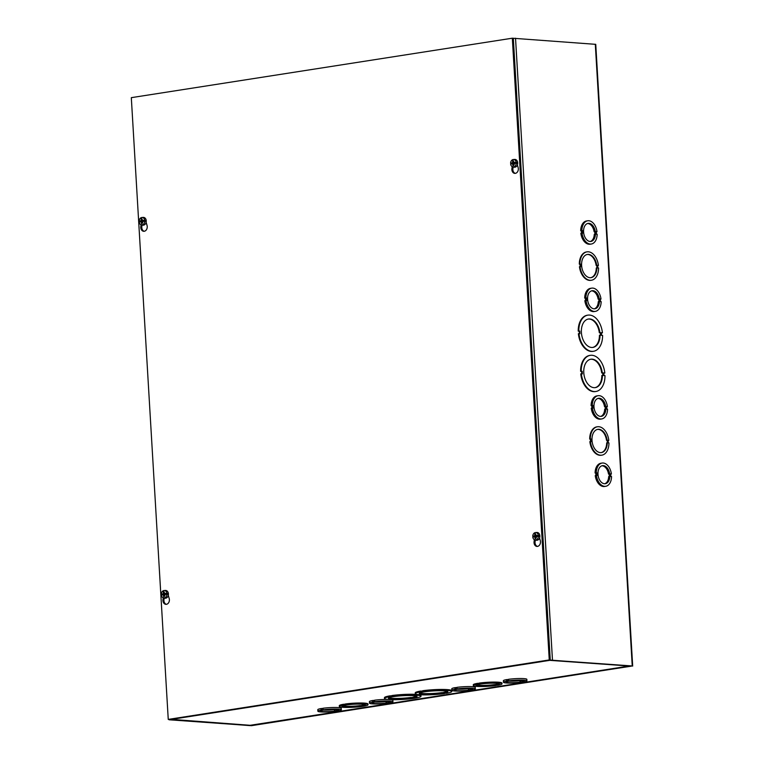 <?xml version="1.0" encoding="UTF-8"?>
<svg xmlns="http://www.w3.org/2000/svg" width="764" height="764" viewBox="0 0 764 764"><rect width="100%" height="100%" fill="white"/><g stroke="black" fill="none" stroke-linecap="round" stroke-linejoin="round"><path stroke-width="1.15" d="M178.805 717.988L169.102 719.784L251.518 725.666L632.239 665.969L549.832 660.086L542.335 661.49L551.293 660.134L631.035 666.208L250.038 725.313M178.814 718.217L170.276 719.602L250.057 725.619M168.252 719.401L131.312 97.658L512.319 38.2L549.259 659.943L168.252 719.401L550.261 660.02L513.322 38.276L595.748 44.341L632.688 666.084M595.91 475.485L595.767 473.05L595.089 472.992A11.756 7.516 -98.9 0 1 600.915 463.242L602.089 463.06A11.756 7.516 -98.9 0 1 611.391 473.947L610.713 473.9L610.866 476.497L611.544 476.545A11.756 7.516 -98.9 0 1 605.718 486.296A11.756 7.516 -98.9 0 1 596.417 475.399L597.095 475.456L596.942 472.859L596.264 472.811A11.756 7.516 -98.9 0 1 602.089 463.06M605.718 486.296L604.544 486.477A11.756 7.516 -98.9 0 1 595.242 475.59L596.417 475.399M591.909 408.129L591.766 405.694L591.088 405.636A11.756 7.516 -98.9 0 1 596.913 395.895L598.088 395.704A11.756 7.516 -98.9 0 1 607.39 406.591L606.711 406.543L606.864 409.141L607.542 409.189A11.756 7.516 -98.9 0 1 601.717 418.939A11.756 7.516 -98.9 0 1 592.415 408.043L593.093 408.1L592.94 405.512L592.262 405.455A11.756 7.516 -98.9 0 1 598.088 395.704M601.717 418.939L600.542 419.121A11.756 7.516 -98.9 0 1 591.24 408.234L592.415 408.043M585.52 300.567L585.367 298.132L584.699 298.075A11.756 7.516 -98.9 0 1 590.524 288.334L591.699 288.143A11.756 7.516 -98.9 0 1 601.001 299.03L600.323 298.982L600.475 301.579L601.153 301.627A11.756 7.516 -98.9 0 1 595.328 311.378A11.756 7.516 -98.9 0 1 586.026 300.481L586.704 300.538L586.542 297.95L585.873 297.893A11.756 7.516 -98.9 0 1 591.699 288.143M595.328 311.378L594.153 311.559A11.756 7.516 -98.9 0 1 584.852 300.672L586.026 300.481M581.519 233.211L581.366 230.776L580.697 230.728A11.756 7.516 -98.9 0 1 586.523 220.977L587.697 220.786A11.756 7.516 -98.9 0 1 596.999 231.673L596.321 231.626L596.474 234.223L597.152 234.271A11.756 7.516 -98.9 0 1 591.326 244.022A11.756 7.516 -98.9 0 1 582.025 233.135L582.703 233.182L582.54 230.594L581.872 230.537A11.756 7.516 -98.9 0 1 587.697 220.786M591.326 244.022L590.152 244.203A11.756 7.516 -98.9 0 1 580.85 233.316L582.025 233.135M579.37 333.648L579.217 331.194L578.224 331.118A18.288 11.689 -98.9 0 1 587.287 315.236A18.288 11.689 -98.9 0 1 587.583 315.198M602.433 332.808L601.43 332.732L601.583 335.32L602.586 335.396A18.288 11.689 -98.9 0 1 593.513 351.278A18.288 11.689 -98.9 0 1 578.959 333.62L579.962 333.696L579.809 331.099L578.806 331.022A18.288 11.689 -98.9 0 1 587.879 315.14A18.288 11.689 -98.9 0 1 602.433 332.808L601.44 332.865M593.217 351.316A18.288 11.689 -98.9 0 1 592.931 351.373A18.288 11.689 -98.9 0 1 578.377 333.706L578.959 333.62M580.124 266.646L579.981 264.201L579.303 264.143A14.363 9.187 -98.9 0 1 586.427 251.948A14.363 9.187 -98.9 0 1 586.723 251.91M598.422 265.452L597.744 265.394L597.897 267.992L598.575 268.04A14.363 9.187 -98.9 0 1 591.451 280.245A14.363 9.187 -98.9 0 1 580.038 266.646L580.716 266.693L580.564 264.105L579.886 264.058A14.363 9.187 -98.9 0 1 587.019 251.853A14.363 9.187 -98.9 0 1 598.422 265.452L597.754 265.538M591.155 280.283A14.363 9.187 -98.9 0 1 590.859 280.331A14.363 9.187 -98.9 0 1 579.456 266.731L580.038 266.646M590.515 441.563L590.371 439.109L589.693 439.061A14.363 9.187 -98.9 0 1 596.818 426.856A14.363 9.187 -98.9 0 1 597.114 426.818M608.812 440.37L608.134 440.312L608.287 442.91L608.965 442.958A14.363 9.187 -98.9 0 1 601.841 455.163A14.363 9.187 -98.9 0 1 590.438 441.563L591.116 441.611L590.954 439.023L590.285 438.966A14.363 9.187 -98.9 0 1 597.41 426.77A14.363 9.187 -98.9 0 1 608.812 440.37L608.144 440.456M601.545 455.201A14.363 9.187 -98.9 0 1 601.249 455.248A14.363 9.187 -98.9 0 1 589.846 441.649L590.438 441.563M581.757 373.854L581.614 371.399L580.611 371.323A18.288 11.689 -98.9 0 1 589.674 355.441A18.288 11.689 -98.9 0 1 589.97 355.403M604.821 373.013L603.818 372.937L603.971 375.525L604.973 375.601A18.288 11.689 -98.9 0 1 595.901 391.483A18.288 11.689 -98.9 0 1 581.347 373.825L582.349 373.902L582.197 371.304L581.194 371.228A18.288 11.689 -98.9 0 1 590.266 355.346A18.288 11.689 -98.9 0 1 604.821 373.013L603.827 373.071M595.605 391.521A18.288 11.689 -98.9 0 1 595.318 391.579A18.288 11.689 -98.9 0 1 580.764 373.911L581.347 373.825M582.197 371.304L581.614 371.399M581.194 371.228L580.611 371.323M602.424 375.411A14.363 9.187 -98.9 0 1 595.299 387.615A14.363 9.187 -98.9 0 1 584.011 374.837A14.363 9.187 -98.9 0 1 590.868 359.223A14.363 9.187 -98.9 0 1 602.271 372.822L603.274 372.899L603.426 375.487L601.841 375.506A14.363 9.187 81.1 0 1 595.003 387.654M603.274 372.899L601.688 372.908A14.363 9.187 81.1 0 0 590.572 359.271M602.271 372.822L601.688 372.908M602.834 375.439L602.691 372.985M590.954 439.023L590.371 439.109M590.285 438.966L589.693 439.061M607.265 442.833A11.756 7.516 -98.9 0 1 601.44 452.574A11.756 7.516 -98.9 0 1 592.196 442.127A11.756 7.516 -98.9 0 1 597.811 429.349A11.756 7.516 -98.9 0 1 607.113 440.236L607.791 440.293L607.943 442.881L606.683 442.919A11.756 7.516 81.1 0 1 601.144 452.613M607.791 440.293L606.52 440.331A11.756 7.516 81.1 0 0 597.515 429.406M607.113 440.236L606.52 440.331M607.351 442.833L607.199 440.379M596.875 267.916A11.756 7.516 -98.9 0 1 591.04 277.657A11.756 7.516 -98.9 0 1 581.805 267.209A11.756 7.516 -98.9 0 1 587.42 254.431A11.756 7.516 -98.9 0 1 596.722 265.318L597.4 265.375L597.553 267.963L596.283 268.002A11.756 7.516 81.1 0 1 590.753 277.695M579.886 264.058L579.303 264.143M580.564 264.105L579.981 264.201M596.951 267.916L596.808 265.461L596.13 265.414A11.756 7.516 81.1 0 0 587.124 254.488M596.722 265.318L596.13 265.414M597.4 265.375L596.808 265.461M600.036 335.205A14.363 9.187 -98.9 0 1 592.912 347.41A14.363 9.187 -98.9 0 1 581.624 334.632A14.363 9.187 -98.9 0 1 588.481 319.018A14.363 9.187 -98.9 0 1 599.883 332.617L600.886 332.693L601.039 335.281L599.453 335.3A14.363 9.187 81.1 0 1 592.616 347.448M578.806 331.022L578.224 331.118M579.809 331.099L579.217 331.194M600.447 335.234L600.294 332.779L599.301 332.703A14.363 9.187 81.1 0 0 588.184 319.065M599.883 332.617L599.301 332.703M600.886 332.693L600.294 332.779M609.328 476.497L609.185 474.052L608.507 474.005A9.139 5.845 81.1 0 0 601.917 465.782M604.716 483.755A9.139 5.845 81.1 0 0 608.669 476.602L609.844 476.411A9.139 5.845 -98.9 0 1 605.317 483.707A9.139 5.845 -98.9 0 1 598.126 475.58A9.139 5.845 -98.9 0 1 602.49 465.648A9.139 5.845 -98.9 0 1 609.682 473.823L610.36 473.871L610.512 476.469L609.844 476.411M608.507 474.005L609.682 473.823M609.185 474.052L610.36 473.871M595.767 473.05L596.942 472.859M595.089 472.992L596.264 472.811M610.722 474.052L611.391 473.947M605.327 409.141L605.183 406.696L604.505 406.649A9.139 5.845 81.1 0 0 597.916 398.426M600.714 416.399A9.139 5.845 81.1 0 0 604.668 409.246L605.842 409.065A9.139 5.845 -98.9 0 1 601.316 416.351A9.139 5.845 -98.9 0 1 594.125 408.224A9.139 5.845 -98.9 0 1 598.489 398.292A9.139 5.845 -98.9 0 1 605.68 406.467L606.358 406.515L606.511 409.112L605.842 409.065M604.505 406.649L605.68 406.467M605.183 406.696L606.358 406.515M591.766 405.694L592.94 405.512M591.088 405.636L592.262 405.455M606.721 406.696L607.39 406.591M598.938 301.579L598.795 299.135L598.116 299.087A9.139 5.845 81.1 0 0 591.517 290.864M594.325 308.837A9.139 5.845 81.1 0 0 598.269 301.684L599.444 301.503A9.139 5.845 -98.9 0 1 594.917 308.79A9.139 5.845 -98.9 0 1 587.736 300.663A9.139 5.845 -98.9 0 1 592.1 290.731A9.139 5.845 -98.9 0 1 599.291 298.905L599.969 298.953L600.122 301.551L599.444 301.503M598.116 299.087L599.291 298.905M598.795 299.135L599.969 298.953M585.367 298.132L586.542 297.95M584.699 298.075L585.873 297.893M600.332 299.135L601.001 299.03M594.936 234.223L594.793 231.788L594.115 231.731A9.139 5.845 81.1 0 0 587.516 223.508M590.324 241.481A9.139 5.845 81.1 0 0 594.268 234.328L595.442 234.147A9.139 5.845 -98.9 0 1 590.916 241.443A9.139 5.845 -98.9 0 1 583.734 233.306A9.139 5.845 -98.9 0 1 588.099 223.374A9.139 5.845 -98.9 0 1 595.29 231.549L595.968 231.597L596.121 234.195L595.442 234.147M594.115 231.731L595.29 231.549M594.793 231.788L595.968 231.597M581.366 230.776L582.54 230.594M580.697 230.728L581.872 230.537M596.331 231.778L596.999 231.673M441.812 693.406A14.363 1.633 -3.4 0 1 426.981 694.4A14.363 1.633 -3.4 0 1 419.197 693.406A14.363 1.633 -3.4 0 1 433.436 690.923A14.363 1.633 -3.4 0 1 447.876 691.706A14.363 1.633 -3.4 0 1 443.798 693.101L441.812 693.406L441.764 692.642L443.76 692.556M443.798 693.101L443.75 692.327A14.363 1.633 176.6 0 0 447.456 691.344M442.767 692.719L442.814 693.483M419.57 692.996A14.363 1.633 176.6 0 0 441.764 692.642M445.336 693.215L444.352 693.597A18.288 2.082 -3.4 0 1 425.357 694.896A18.288 2.082 -3.4 0 1 415.282 693.636A18.288 2.082 -3.4 0 1 420.735 691.821L422.712 691.506A18.288 2.082 -3.4 0 1 441.716 690.207A18.288 2.082 -3.4 0 1 451.791 691.468A18.288 2.082 -3.4 0 1 446.338 693.292L445.336 693.215M421.738 691.897L421.69 691.124L422.683 690.971M420.735 691.821L420.687 691.048L421.69 691.124M415.282 693.636L415.234 692.872A18.288 2.082 -3.4 0 1 420.687 691.048M422.712 691.506L422.673 690.742A18.288 2.082 -3.4 0 1 441.668 689.443A18.288 2.082 -3.4 0 1 451.744 690.704L451.791 691.468M391.922 696.319A18.288 2.082 -3.4 0 1 410.917 695.02A18.288 2.082 -3.4 0 1 420.993 696.281A18.288 2.082 -3.4 0 1 415.54 698.095L413.553 698.411A18.288 2.082 -3.4 0 1 394.558 699.709A18.288 2.082 -3.4 0 1 384.483 698.449A18.288 2.082 -3.4 0 1 389.936 696.625L392.916 696.386L391.922 696.319L391.875 695.546A18.288 2.082 -3.4 0 1 417.965 694.552M418.261 694.591A18.288 2.082 -3.4 0 1 420.945 695.507L420.993 696.281M384.483 698.449L384.435 697.675A18.288 2.082 -3.4 0 1 389.888 695.861L391.884 695.775M345.404 704.752L345.357 703.988A14.363 1.633 -3.4 0 1 360.188 702.995A14.363 1.633 -3.4 0 1 367.981 703.988L368.019 704.752A14.363 1.633 -3.4 0 1 363.941 706.146L361.955 706.461A14.363 1.633 -3.4 0 1 347.123 707.445A14.363 1.633 -3.4 0 1 339.34 706.452A14.363 1.633 -3.4 0 1 343.418 705.057L345.404 704.752A14.363 1.633 -3.4 0 1 360.236 703.759A14.363 1.633 -3.4 0 1 368.019 704.752M339.34 706.452L339.292 705.688A14.363 1.633 -3.4 0 1 343.38 704.293L345.366 704.141M451.877 690.312A11.756 1.337 -3.4 0 1 455.048 689.195L457.034 688.889A11.756 1.337 -3.4 0 1 469.077 688.106A11.756 1.337 -3.4 0 1 475.342 688.918A11.756 1.337 -3.4 0 1 472.171 690.026L470.185 690.341A11.756 1.337 -3.4 0 1 458.142 691.124A11.756 1.337 -3.4 0 1 451.877 690.312L451.782 688.775A11.756 1.337 -3.4 0 1 454.962 687.667L456.948 687.514M457.034 688.889L456.948 687.352A11.756 1.337 -3.4 0 1 468.981 686.569A11.756 1.337 -3.4 0 1 475.256 687.38L475.342 688.918M317.881 711.217A11.756 1.337 -3.4 0 1 321.061 710.109L323.048 709.804A11.756 1.337 -3.4 0 1 335.09 709.021A11.756 1.337 -3.4 0 1 341.355 709.832A11.756 1.337 -3.4 0 1 338.175 710.94L336.189 711.246A11.756 1.337 -3.4 0 1 324.156 712.029A11.756 1.337 -3.4 0 1 317.881 711.217L317.795 709.689A11.756 1.337 -3.4 0 1 320.966 708.572L322.962 708.419M323.048 709.804L322.952 708.266A11.756 1.337 -3.4 0 1 334.995 707.483A11.756 1.337 -3.4 0 1 341.26 708.295L341.355 709.832M541.456 661.423A1.872 1.194 81.1 0 0 541.724 661.557L541.934 661.595A1.872 1.194 81.1 0 0 541.934 661.595L171.489 719.363L249.962 725.284M541.714 661.443L549.66 660.344L629.278 666.017M369.48 703.166A11.756 1.337 -3.4 0 1 372.66 702.059L374.637 701.744A11.756 1.337 -3.4 0 1 386.679 700.97A11.756 1.337 -3.4 0 1 392.944 701.772A11.756 1.337 -3.4 0 1 389.774 702.89L387.787 703.195A11.756 1.337 -3.4 0 1 375.745 703.978A11.756 1.337 -3.4 0 1 369.48 703.166L369.394 701.639A11.756 1.337 -3.4 0 1 372.565 700.521L374.561 700.368M374.637 701.744L374.551 700.216A11.756 1.337 -3.4 0 1 387.911 699.452M391.13 699.652A11.756 1.337 -3.4 0 1 392.858 700.244L392.944 701.772M503.466 682.262A11.756 1.337 -3.4 0 1 506.647 681.144L508.633 680.839A11.756 1.337 -3.4 0 1 520.676 680.055A11.756 1.337 -3.4 0 1 526.94 680.867A11.756 1.337 -3.4 0 1 523.76 681.975L521.774 682.29A11.756 1.337 -3.4 0 1 509.731 683.073A11.756 1.337 -3.4 0 1 503.466 682.262L503.38 680.724A11.756 1.337 -3.4 0 1 506.551 679.616L508.547 679.454M508.633 680.839L508.537 679.301A11.756 1.337 -3.4 0 1 520.58 678.518A11.756 1.337 -3.4 0 1 526.845 679.33L526.94 680.867M495.941 685.547A14.363 1.633 -3.4 0 1 481.119 686.54A14.363 1.633 -3.4 0 1 473.327 685.547A14.363 1.633 -3.4 0 1 477.414 684.152L480.069 683.895L479.353 683.073A14.363 1.633 -3.4 0 1 494.174 682.08A14.363 1.633 -3.4 0 1 501.967 683.073L502.015 683.837A14.363 1.633 -3.4 0 1 497.927 685.241L495.931 685.394M473.327 685.547L473.279 684.783A14.363 1.633 -3.4 0 1 477.366 683.379L479.362 683.226M478.083 684.2L478.044 683.436M477.414 684.152L477.366 683.379M479.391 683.837A14.363 1.633 -3.4 0 1 494.222 682.854A14.363 1.633 -3.4 0 1 502.015 683.837M494.241 685.423A11.756 1.337 -3.4 0 1 482.199 686.196A11.756 1.337 -3.4 0 1 475.934 685.394A11.756 1.337 -3.4 0 1 487.585 683.36A11.756 1.337 -3.4 0 1 499.398 684A11.756 1.337 -3.4 0 1 496.228 685.107L494.241 685.423L494.193 684.649L496.189 684.496M496.228 685.107L496.18 684.343A11.756 1.337 176.6 0 0 498.882 683.646M494.871 684.706L494.919 685.47M476.402 684.974A11.756 1.337 176.6 0 0 494.193 684.649M179.645 718.141L179.645 718.141A1.872 1.194 -98.9 0 1 179.129 717.94M629.23 666.017L250.477 725.322M360.255 706.328A11.756 1.337 -3.4 0 1 348.212 707.111A11.756 1.337 -3.4 0 1 341.947 706.299A11.756 1.337 -3.4 0 1 353.598 704.265A11.756 1.337 -3.4 0 1 365.412 704.905A11.756 1.337 -3.4 0 1 362.241 706.022L360.255 706.328L360.207 705.564L360.933 706.385M360.885 705.611L362.203 705.411M362.241 706.022L362.193 705.258A11.756 1.337 176.6 0 0 364.896 704.551M342.415 705.888A11.756 1.337 176.6 0 0 360.207 705.564M343.418 705.057L343.38 704.293M344.096 705.115L344.048 704.341M411.013 698.21A14.363 1.633 -3.4 0 1 396.182 699.203A14.363 1.633 -3.4 0 1 388.398 698.21A14.363 1.633 -3.4 0 1 402.638 695.727A14.363 1.633 -3.4 0 1 417.077 696.51A14.363 1.633 -3.4 0 1 412.999 697.904L411.013 698.21L410.965 697.446L411.968 697.522L412.016 698.286M411.968 697.522L412.961 697.37M412.999 697.904L412.952 697.14A14.363 1.633 176.6 0 0 416.657 696.147M388.771 697.809A14.363 1.633 176.6 0 0 410.965 697.446M389.936 696.625L389.888 695.861M390.939 696.701L390.891 695.937M508.996 681.163A9.139 1.041 176.6 0 0 519.978 680.629L521.974 680.466L522.06 681.851L522.738 681.899L520.074 682.156A9.139 1.041 -3.4 0 1 510.82 682.729A9.139 1.041 -3.4 0 1 506.074 682.099A9.139 1.041 -3.4 0 1 515.146 680.523A9.139 1.041 -3.4 0 1 524.333 681.02A9.139 1.041 -3.4 0 1 522.06 681.851M520.656 680.676L520.742 682.214M519.978 680.629L520.074 682.156M506.551 679.616L506.647 681.144M507.229 679.664L507.325 681.201M457.397 689.214A9.139 1.041 176.6 0 0 468.38 688.679L470.385 688.526L470.462 689.902L471.14 689.949L468.475 690.207A9.139 1.041 -3.4 0 1 459.231 690.79A9.139 1.041 -3.4 0 1 454.484 690.159A9.139 1.041 -3.4 0 1 463.547 688.574A9.139 1.041 -3.4 0 1 472.735 689.071A9.139 1.041 -3.4 0 1 470.462 689.902M469.058 688.727L469.153 690.264M468.38 688.679L468.475 690.207M454.962 687.667L455.048 689.195M455.64 687.715L455.726 689.252M375.009 702.068A9.139 1.041 176.6 0 0 385.992 701.533L387.988 701.381L388.074 702.756L388.742 702.813L386.078 703.071A9.139 1.041 -3.4 0 1 376.833 703.644A9.139 1.041 -3.4 0 1 372.087 703.014A9.139 1.041 -3.4 0 1 381.15 701.428A9.139 1.041 -3.4 0 1 390.337 701.935A9.139 1.041 -3.4 0 1 388.074 702.756M386.67 701.591L386.756 703.119M385.992 701.533L386.078 703.071M372.565 700.521L372.66 702.059M373.243 700.578L373.338 702.106M323.411 710.128A9.139 1.041 176.6 0 0 334.393 709.584L336.389 709.431L336.475 710.816L337.153 710.864L334.489 711.122A9.139 1.041 -3.4 0 1 325.235 711.695A9.139 1.041 -3.4 0 1 320.488 711.064A9.139 1.041 -3.4 0 1 329.561 709.489A9.139 1.041 -3.4 0 1 338.748 709.985A9.139 1.041 -3.4 0 1 336.475 710.816M335.071 709.641L335.167 711.169M334.393 709.584L334.489 711.122M320.966 708.572L321.061 710.109M321.644 708.629L321.739 710.157M535.344 540.005L535.096 541.581A4.24 3.228 -85.7 0 0 537.445 546.403M539.546 538.009L540.282 540.54A4.24 3.228 94.3 0 1 536.939 546.422A4.24 3.228 94.3 0 1 534.093 541.504L534.38 539.69M164.231 598.05L164.002 599.492A4.24 3.228 -85.7 0 0 166.351 604.324M168.29 595.347L169.197 598.451A4.24 3.228 94.3 0 1 165.845 604.334A4.24 3.228 94.3 0 1 162.999 599.425L163.257 597.82M513.179 166.953L512.931 168.538A4.24 3.228 -85.7 0 0 515.28 173.361M517.39 164.967L518.126 167.497A4.24 3.228 94.3 0 1 514.774 173.38A4.24 3.228 94.3 0 1 511.928 168.462L512.214 166.647M142.066 224.998L141.846 226.45A4.24 3.228 -85.7 0 0 144.195 231.272M146.125 222.305L147.032 225.409A4.24 3.228 94.3 0 1 143.689 231.291A4.24 3.228 94.3 0 1 140.843 226.373L141.092 224.769M513.322 38.276L512.319 38.2M550.261 660.02L549.259 659.943M141.034 221.665L140.987 221.665A10.123 0.688 -8 0 0 139.984 221.885A10.133 2.502 166.9 0 0 139.955 221.904A10.123 1.318 175.5 0 0 139.182 222.123A3.715 2.827 94.3 0 0 141.388 224.855L142.696 225.132A3.896 2.961 94.3 0 0 146.249 221.512A3.896 2.961 94.3 0 0 143.288 217.406A3.896 2.961 94.3 0 0 143.069 217.425M141.397 221.121L139.927 220.987A10.123 1.614 -178.7 0 1 140.939 220.825L142.505 221.149L141.397 221.121A1.576 1.203 -85.7 0 0 141.416 221.636M140.691 221.054L139.124 221.111A10.123 0.945 -2 0 1 139.841 220.977M139.726 221.961A3.801 2.894 94.3 0 1 139.697 221.168M142.61 219.975L141.197 218.848A10.123 7.077 77.6 0 0 141.149 220.481L140.939 220.825M143.345 220.452A10.133 2.502 -13.1 0 1 143.393 220.433A10.123 1.318 -4.5 0 1 144.721 220.261L143.345 220.452A10.123 2.025 178.4 0 0 142.047 220.653L141.798 220.385A10.123 5.806 -95.8 0 1 141.894 218.733A2.445 1.862 -85.7 0 0 141.197 218.848M143.88 220.844L141.798 220.385M139.124 221.111A3.715 2.827 94.3 0 1 141.732 217.511A3.715 2.827 94.3 0 1 141.942 217.482A3.715 2.827 94.3 0 1 144.721 220.261M145.427 220.299A3.801 2.894 94.3 0 1 145.485 221.312L144.778 221.273A3.715 2.827 94.3 0 1 141.388 224.855M144.778 221.273A10.123 0.945 178 0 0 143.537 221.359L141.884 221.837A10.123 5.74 -100.2 0 0 142.18 223.499A2.445 1.862 -85.7 0 1 141.483 223.604L142.763 222.61M141.903 221.971L141.235 221.932A10.123 7.153 82.6 0 0 141.483 223.604M143.785 221.34A1.576 1.203 -85.7 0 0 143.747 220.748M143.393 220.433L144.31 220.51M142.878 220.567L142.505 221.149M512.482 163.697L512.443 163.697A10.123 0.688 -8 0 0 511.441 163.916A10.133 2.502 166.9 0 0 511.412 163.935A10.123 1.318 175.5 0 0 510.639 164.155A3.715 2.827 94.3 0 0 512.835 166.886L514.153 167.163A3.896 2.961 94.3 0 0 517.706 163.544A3.896 2.961 94.3 0 0 514.735 159.437A3.896 2.961 94.3 0 0 514.516 159.456M512.845 163.152L511.374 163.018A10.123 1.614 -178.7 0 1 512.386 162.856L513.962 163.181L512.845 163.152A1.576 1.203 -85.7 0 0 512.873 163.668M512.138 163.085L510.581 163.143A10.123 0.945 -2 0 1 511.288 163.009M511.183 163.993A3.801 2.894 94.3 0 1 511.154 163.2M514.057 162.006L512.654 160.879A10.123 7.077 77.6 0 0 512.606 162.512L512.386 162.856M514.802 162.484A10.133 2.502 -13.1 0 1 514.85 162.465A10.123 1.318 -4.5 0 1 516.178 162.293L514.802 162.484A10.123 2.025 178.4 0 0 513.504 162.684L513.255 162.407A10.123 5.806 -95.8 0 1 513.351 160.765A2.445 1.862 -85.7 0 0 512.654 160.879M515.328 162.875L513.255 162.407M510.581 163.143A3.715 2.827 94.3 0 1 513.188 159.533A3.715 2.827 94.3 0 1 513.398 159.514A3.715 2.827 94.3 0 1 516.178 162.293M516.875 162.321A3.801 2.894 94.3 0 1 516.941 163.343L516.235 163.305A3.715 2.827 94.3 0 1 512.835 166.886M516.235 163.305A10.123 0.945 178 0 0 514.993 163.391L514.993 163.391M513.36 164.002L512.692 163.964A10.123 7.153 82.6 0 0 512.94 165.635A2.445 1.862 -85.7 0 0 513.628 165.53A10.123 5.74 -100.2 0 1 513.341 163.868L515.242 163.391M515.242 163.372A1.576 1.203 -85.7 0 0 515.203 162.78M514.85 162.465L515.767 162.531M512.94 165.635L514.22 164.642M514.334 162.598L513.962 163.181M164.088 594.65L163.152 594.717A10.123 0.688 -8 0 0 162.149 594.927A10.133 2.502 166.9 0 0 162.121 594.946A10.123 1.318 175.5 0 0 161.347 595.166A3.715 2.827 94.3 0 0 163.544 597.897L164.862 598.183A3.896 2.961 94.3 0 0 168.414 594.564A3.896 2.961 94.3 0 0 165.444 590.448A3.896 2.961 94.3 0 0 165.225 590.476M163.563 594.163L162.083 594.029A10.123 1.614 -178.7 0 1 163.095 593.867L164.671 594.201L163.563 594.163A1.576 1.203 -85.7 0 0 163.582 594.688M162.847 594.106L161.29 594.153A10.123 0.945 -2 0 1 161.997 594.029M161.892 595.013A3.801 2.894 94.3 0 1 161.863 594.211M164.766 593.017L163.362 591.89A10.123 7.077 77.6 0 0 163.315 593.523L163.095 593.867M165.511 593.504A10.133 2.502 -13.1 0 1 165.559 593.485A10.123 1.318 -4.5 0 1 166.886 593.303L165.511 593.504A10.123 2.025 178.4 0 0 164.212 593.695L163.964 593.427A10.123 5.806 -95.8 0 1 164.059 591.785A2.445 1.862 -85.7 0 0 163.362 591.89M166.036 593.895L163.964 593.427M161.29 594.153A3.715 2.827 94.3 0 1 163.897 590.553A3.715 2.827 94.3 0 1 164.107 590.534A3.715 2.827 94.3 0 1 166.886 593.303M167.583 593.341A3.801 2.894 94.3 0 1 167.65 594.354L166.944 594.316A3.715 2.827 94.3 0 1 163.544 597.897M166.944 594.316A10.123 0.945 178 0 0 165.702 594.411L165.702 594.411M164.069 595.022L163.4 594.984A10.123 7.153 82.6 0 0 163.649 596.655A2.445 1.862 -85.7 0 0 164.336 596.541A10.123 5.74 -100.2 0 1 164.05 594.879L165.95 594.402A1.576 1.203 -85.7 0 0 165.912 593.8M165.559 593.485L166.476 593.552M163.649 596.655L164.928 595.662M165.043 593.618L164.671 594.201M535.545 536.681L534.599 536.739A10.123 0.688 -8 0 0 533.606 536.958A10.133 2.502 166.9 0 0 533.568 536.977A10.123 1.318 175.5 0 0 532.804 537.197A3.715 2.827 94.3 0 0 535.001 539.928L536.318 540.215A3.896 2.961 94.3 0 0 539.871 536.586A3.896 2.961 94.3 0 0 536.901 532.479A3.896 2.961 94.3 0 0 536.681 532.498M535.01 536.194L533.539 536.061A10.123 1.614 -178.7 0 1 534.552 535.898L536.127 536.223L535.01 536.194A1.576 1.203 -85.7 0 0 535.029 536.71M534.303 536.127L532.747 536.185A10.123 0.945 -2 0 1 533.453 536.061M533.339 537.035A3.801 2.894 94.3 0 1 533.32 536.242M536.223 535.048L534.819 533.921A10.123 7.077 77.6 0 0 534.771 535.554L534.552 535.898M536.958 535.526A10.133 2.502 -13.1 0 1 537.006 535.507A10.123 1.318 -4.5 0 1 538.334 535.335L536.958 535.526A10.123 2.025 178.4 0 0 535.669 535.726L535.411 535.459A10.123 5.806 -95.8 0 1 535.507 533.816A2.445 1.862 -85.7 0 0 534.819 533.921M537.493 535.917L535.411 535.459M532.747 536.185A3.715 2.827 94.3 0 1 535.354 532.584A3.715 2.827 94.3 0 1 535.554 532.556A3.715 2.827 94.3 0 1 538.334 535.335M539.04 535.373A3.801 2.894 94.3 0 1 539.097 536.385L538.391 536.347A3.715 2.827 94.3 0 1 535.001 539.928M538.391 536.347A10.123 0.945 178 0 0 537.159 536.433L537.159 536.433M535.516 537.044L534.857 537.006A10.123 7.153 82.6 0 0 535.106 538.677A2.445 1.862 -85.7 0 0 535.793 538.572A10.123 5.74 -100.2 0 1 535.497 536.911L537.407 536.433A1.576 1.203 -85.7 0 0 537.369 535.831M537.006 535.507L537.923 535.583M535.106 538.677L536.376 537.684M536.5 535.64L536.127 536.223M515.528 38.21L552.467 659.953M632.239 665.969L595.299 44.226M534.093 541.504L535.096 541.581M162.999 599.425L164.002 599.492M511.928 168.462L512.931 168.538M140.843 226.373L141.846 226.45M143.384 220.481L144.224 220.548M141.292 219.067A2.225 1.69 94.3 0 1 141.875 218.953M142.133 223.317A2.225 1.69 94.3 0 1 141.55 223.394M141.149 220.481L141.827 220.519M514.841 162.512L515.671 162.579M512.749 161.099A2.225 1.69 94.3 0 1 513.322 160.984M513.589 165.349A2.225 1.69 94.3 0 1 513.007 165.425M512.606 162.512L513.274 162.541M163.19 594.707L164.088 594.659M165.549 593.523L166.38 593.59M163.458 592.11A2.225 1.69 94.3 0 1 164.031 592.005M164.298 596.359A2.225 1.69 94.3 0 1 163.716 596.436M163.315 593.523L163.983 593.561M534.647 536.739L535.545 536.691M537.006 535.554L537.837 535.621M534.905 534.141A2.225 1.69 94.3 0 1 535.488 534.026M535.755 538.391A2.225 1.69 94.3 0 1 535.163 538.467M534.771 535.554L535.44 535.593M595.318 391.579L595.901 391.483M589.674 355.441L590.266 355.346M601.249 455.248L601.841 455.163M596.818 426.856L597.41 426.77M586.427 251.948L587.019 251.853M590.859 280.331L591.451 280.245M587.287 315.236L587.879 315.14M592.931 351.373L593.513 351.278M171.365 719.382L250.22 725.332M250.668 725.313L628.81 666.294M141.942 217.482L143.288 217.406M141.98 220.653L143.565 220.987M513.398 159.514L514.735 159.437M513.427 162.675L515.012 163.018M164.107 590.534L165.444 590.448M164.136 593.695L165.721 594.029M535.554 532.556L536.901 532.479M535.593 535.726L537.178 536.061"/></g></svg>
